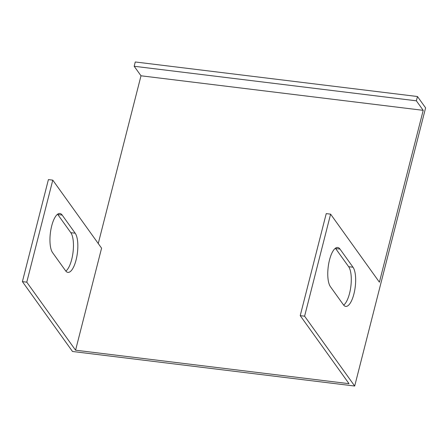 <?xml version="1.0" encoding="UTF-8"?>
<svg xmlns="http://www.w3.org/2000/svg" width="448" height="448" viewBox="0 0 448 448"><rect width="100%" height="100%" fill="white"/><g stroke="black" fill="none" stroke-linecap="round" stroke-linejoin="round"><path stroke-width="0.67" d="M423.203 110.342L141.002 75.79L134.176 66.265L416.371 100.817L423.203 110.342L379.4 282.184L330.607 214.15L304.601 316.182L354.693 386.03L72.498 351.478L22.4 281.63L26.774 282.167L52.78 180.135L101.578 248.17L75.572 350.202L26.774 282.167M304.601 316.182L300.222 315.644L349.02 383.678L75.572 350.202M141.002 75.79L98.252 243.527M134.176 66.265L135.268 61.97L417.469 96.522L425.6 107.862L354.693 386.03M417.469 96.522L416.371 100.817M330.607 214.15L326.234 213.618L300.222 315.644M343.431 304.814A20.535 7.062 97 0 0 345.727 306.404A20.535 7.062 97 0 0 354.676 290.489A20.535 7.062 97 0 0 353.013 267.226L339.998 249.082A20.535 7.062 97 0 0 337.702 247.492A20.535 7.062 97 0 0 328.754 263.407A20.535 7.062 97 0 0 330.417 286.675L343.431 304.814M335.395 248.242A20.535 7.062 -83 0 1 335.625 248.55L348.639 266.689A20.535 7.062 -83 0 1 350.806 286.754A20.535 7.062 -83 0 1 343.661 305.122M22.4 281.63L48.406 179.598L52.78 180.135M65.839 271.102A20.535 7.062 97 0 0 72.979 252.739A20.535 7.062 97 0 0 70.812 232.674L57.803 214.53A20.535 7.062 97 0 0 57.568 214.228M65.61 270.799A20.535 7.062 97 0 0 67.9 272.39A20.535 7.062 97 0 0 76.854 256.474A20.535 7.062 97 0 0 75.191 233.212L62.177 215.068A20.535 7.062 97 0 0 59.881 213.478A20.535 7.062 97 0 0 50.932 229.393A20.535 7.062 97 0 0 52.595 252.661L65.61 270.799M348.639 266.689L353.013 267.226M335.625 248.55L339.998 249.082M70.812 232.674L75.191 233.212M57.803 214.53L62.177 215.068"/></g></svg>
